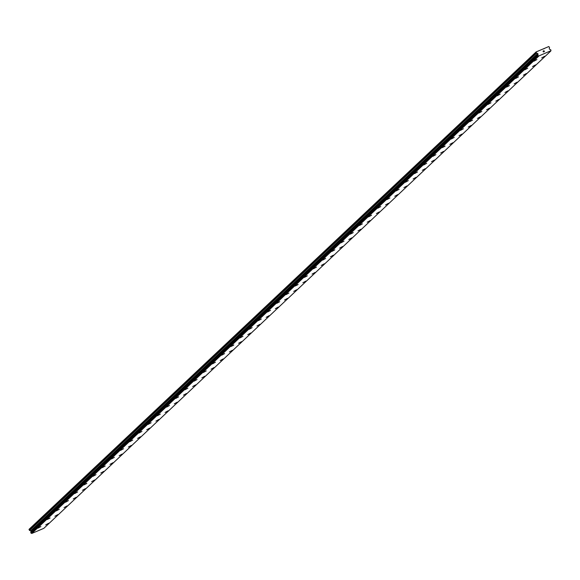 <?xml version="1.0" encoding="UTF-8"?>
<svg xmlns="http://www.w3.org/2000/svg" width="580" height="580" viewBox="0 0 580 580"><rect width="100%" height="100%" fill="white"/><g stroke="black" fill="none" stroke-linecap="round" stroke-linejoin="round"><path stroke-width="0.87" d="M544.685 56.253L541.713 57.898M535.333 65.156L532.527 66.548L535.333 65.156M535.5 64.902L532.527 66.548M526.147 73.805L523.341 75.19L526.147 73.805M526.314 73.551L523.348 75.197M517.128 82.193L514.163 83.839M507.942 90.843L504.977 92.488M498.757 99.492L495.791 101.138M489.571 108.141L486.598 109.787M480.218 117.044L477.42 118.429L480.218 117.044M480.385 116.79L477.42 118.436M471.033 125.693L468.234 127.078L471.033 125.693M471.199 125.44L468.234 127.085M462.013 134.082L459.048 135.727M452.828 142.731L449.863 144.376M443.642 151.38L440.677 153.026M434.456 160.029L431.491 161.675M425.271 168.678L422.305 170.317M416.085 177.328L413.12 178.974M406.899 185.97L403.934 187.615M397.713 194.619L394.748 196.265M388.535 203.268L385.562 204.914M379.349 211.917L376.376 213.563M370.156 220.56L367.191 222.213M360.977 229.216L358.005 230.855M351.792 237.858L348.819 239.504M342.606 246.507L339.633 248.153M333.42 255.156L330.448 256.802M324.068 264.06L321.262 265.452L324.068 264.06M324.235 263.806L321.262 265.452M315.049 272.455L312.076 274.101M305.863 281.097L302.89 282.743M296.677 289.746L293.705 291.392M287.492 298.395L284.519 300.041M278.306 307.045L275.333 308.69M268.953 315.948L266.148 317.34L268.953 315.948M269.12 315.694L266.148 317.34M259.767 324.597L256.962 325.982L259.767 324.597M259.934 324.343L256.962 325.989M250.749 332.985L247.783 334.631M241.563 341.635L238.597 343.28M232.377 350.284L229.405 351.93M223.024 359.187L220.219 360.579L223.024 359.187M223.191 358.933L220.226 360.579M214.006 367.582L211.04 369.221M204.82 376.232L201.855 377.877M195.634 384.873L192.669 386.519M186.448 393.523L183.483 395.168M177.262 402.172L174.297 403.818M168.077 410.821L165.112 412.467M158.891 419.463L155.926 421.116M149.705 428.12L146.74 429.758M140.519 436.762L137.554 438.408M131.334 445.411L128.369 447.057M122.155 454.06L119.183 455.706M112.803 462.963L109.997 464.355L112.803 462.963M112.969 462.709L109.997 464.355M103.784 471.359L100.811 473.004M94.591 480.001L91.625 481.654M85.412 488.65L82.44 490.296M76.227 497.299L73.254 498.945M67.041 505.948L64.068 507.594M57.855 514.598L54.883 516.243M48.503 523.501L45.697 524.885L48.503 523.501M48.669 523.247L45.697 524.893M536.928 59.544L533.962 61.19M527.742 68.194L524.777 69.839M518.556 76.843L515.591 78.489M509.211 85.746L506.405 87.138L509.211 85.746M509.37 85.492L506.405 87.138M500.185 94.141L497.22 95.787M490.999 102.783L488.034 104.429M481.813 111.432L478.848 113.078M472.635 120.082L469.662 121.728M463.449 128.731L460.476 130.377M454.263 137.38L451.291 139.026M444.911 146.283L442.105 147.668L444.911 146.283M445.077 146.029L442.105 147.675M435.892 154.672L432.919 156.317M426.706 163.321L423.733 164.966M417.52 171.97L414.548 173.616M408.334 180.619L405.362 182.265M399.149 189.268L396.176 190.907M389.963 197.918L386.99 199.563M380.777 206.56L377.805 208.206M371.591 215.209L368.619 216.855M362.406 223.858L359.433 225.504M353.053 232.761L350.248 234.153L353.053 232.761M353.22 232.507L350.248 234.153M344.034 241.149L341.062 242.802M334.849 249.806L331.876 251.444M325.663 258.448L322.697 260.094M316.477 267.097L313.505 268.743M307.125 276.007L304.319 277.392L307.125 276.007M307.291 275.746L304.326 277.392M297.939 284.649L295.14 286.041L297.939 284.649M298.106 284.396L295.14 286.041M288.92 293.045L285.954 294.691M279.734 301.687L276.769 303.333M270.548 310.336L267.583 311.982M261.363 318.986L258.397 320.631M252.177 327.635L249.212 329.281M242.991 336.284L240.026 337.93M233.646 345.187L230.84 346.572L233.646 345.187M233.805 344.933L230.84 346.579M224.619 353.575L221.654 355.221M215.434 362.224L212.469 363.87M206.255 370.874L203.283 372.52M197.069 379.523L194.097 381.169M187.884 388.172L184.911 389.811M178.691 396.814L175.725 398.467M169.512 405.463L166.54 407.109M160.326 414.113L157.354 415.759M151.141 422.762L148.168 424.408M141.955 431.411L138.982 433.057M132.769 440.053L129.797 441.706M123.584 448.71L120.611 450.348M114.398 457.352L111.425 458.998M105.212 466.001L102.24 467.647M96.026 474.65L93.054 476.296M86.674 483.553L83.868 484.945L86.674 483.553M86.84 483.299L83.868 484.945M77.655 491.949L74.682 493.595M68.469 500.591L65.504 502.244M59.283 509.24L56.311 510.886M49.931 518.15L47.125 519.535L49.931 518.15M50.097 517.889L47.132 519.535M40.912 526.538L37.947 528.184M550.848 50.982L43.812 528.351L31.777 533.455L538.595 55.97A0.515 0.428 46.7 0 0 538.102 55.745L537.82 55.238A0.515 0.428 46.7 0 0 537.914 54.788L538.03 54.215A0.45 0.377 46.7 0 0 537.979 53.897L537.914 53.781A0.45 0.377 46.7 0 0 537.66 53.548L536.471 52.983L536.109 51.932L548.796 46.545L549.514 47.444L549.289 48.604A0.45 0.377 46.7 0 0 549.332 48.923L549.405 49.046A0.45 0.377 46.7 0 0 549.659 49.278L550.246 49.547A0.515 0.428 46.7 0 0 550.71 49.764L550.986 50.264A0.515 0.428 46.7 0 0 550.884 50.75L538.66 56.021M30.776 532.607L537.82 55.238L30.776 532.607L31.059 533.114A0.515 0.428 46.7 0 1 31.559 533.339L31.617 533.39M30.784 532.6A0.515 0.428 46.7 0 0 30.87 532.157L537.914 54.788M536.109 51.932L29.065 529.301L29.435 530.352L30.617 530.917A0.45 0.377 46.7 0 1 30.878 531.149L30.943 531.265A0.45 0.377 46.7 0 1 30.994 531.592L30.87 532.157M544.366 51.526L544.178 51.192L543.975 51.692L544.366 51.533M543.96 50.801L543.569 50.967L543.982 50.721L544.446 51.562L543.975 51.692M544.446 51.562L543.975 50.721L543.54 50.909M543.475 51.975L542.996 51.142M543.924 48.85L544.388 48.416M31.777 533.455L538.82 56.086M30.878 532.048L537.914 54.679M29 529.569L536.043 52.2M31.559 533.339L538.595 55.97M31.059 533.114L538.102 55.745M30.921 533.034L537.957 55.666M30.762 532.752L537.805 55.383M30.994 531.592L538.03 54.215M30.943 531.265L537.979 53.897M30.878 531.149L537.914 53.781M30.617 530.917L537.66 53.548M29.558 530.468L536.601 53.099M29.435 530.352L536.471 52.983"/></g></svg>
